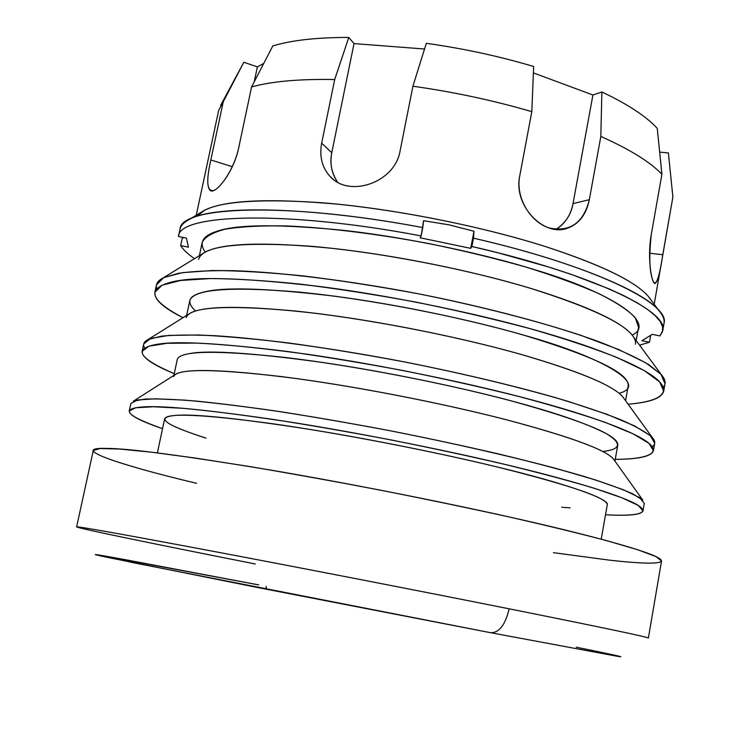 <?xml version="1.0" encoding="UTF-8"?>
<svg xmlns="http://www.w3.org/2000/svg" width="749" height="749" viewBox="0 0 749 749"><rect width="100%" height="100%" fill="white"/><g stroke="black" fill="none" stroke-linecap="round" stroke-linejoin="round"><path stroke-width="1.12" d="M662.734 330.618L659.935 335.927L662.481 331.676L662.631 326.882L660.272 321.564L655.319 315.769L647.707 309.534L637.436 302.924L624.516 296.005L609.012 288.852L570.785 274.228L548.437 266.944L498.665 252.975L471.898 246.496C591.345 273.666 669.353 311.387 662.734 330.618L664.007 323.296C670.701 303.617 592.834 265.418 473.49 238.173L471.898 246.496L470.718 248.34L420.236 237.817L421.135 235.916C285.949 210.141 178.468 213.886 178.468 236.478L186.445 238.126L188.42 247.179L180.659 245.578C183.336 249.745 187.943 254.108 194.478 258.667C187.943 254.108 183.336 249.745 180.659 245.578L182.176 238.5L183.664 237.555L182.176 238.5L180.659 245.578L188.42 247.179L186.445 238.126L178.468 236.478L180.032 229.213C180.818 225.458 183.982 222.163 189.516 219.307C214.654 204.861 312.399 206.621 422.764 227.584L423.578 220.721L449.026 224.822L473.986 231.254L449.026 224.822L423.578 220.721L421.135 235.916L420.236 237.817L470.718 248.34L473.986 231.254L473.49 238.173L473.986 231.254L470.718 248.34L471.898 246.496L473.49 238.173C569.306 260.109 642.333 290.116 658.923 310.554C664.297 316.846 665.524 322.276 662.622 326.854M649.467 342.256L641.968 340.711L652.239 334.344L659.935 335.927L652.239 334.344L641.968 340.711L649.467 342.256L650.684 335.309L649.467 342.256L639.58 345.186M658.923 310.554L648.241 296.295C634.965 281.184 600.82 264.64 545.796 246.674C485.436 227.499 405.93 211.162 339.372 204.346C270.642 198.054 225.777 199.964 204.767 210.095L196.893 216.339C207.613 202.539 248.827 197.961 320.544 202.633C390.332 208.147 479.519 225.589 545.796 246.674C605.81 266.391 640.882 284.161 651.003 299.984M243.828 62.261L220.562 105.478L223.277 101.714L243.828 62.261L257.375 66.914L263.742 63.431L257.375 66.914L254.22 81.847L257.375 66.914L243.828 62.261L223.277 101.714L210.825 159.968L232.33 166.671L210.825 159.968C206.864 177.391 206.761 187.634 210.506 190.677C215.984 194.141 233.828 171.914 238.734 147.665L251.58 86.95C271.784 81.332 299.488 78.87 334.691 79.553L321.667 143.171L331.779 152.702L354.015 43.592L348.781 37.45L334.691 79.553L348.781 37.45L354.015 43.592L331.779 152.702C329.579 162.907 331.498 172.729 337.556 182.185C331.638 173.534 329.71 163.703 331.779 152.702L321.667 143.171C319.243 156.56 322.061 167.664 330.122 176.483C349.015 198.036 394.863 182.915 400.088 150.923L412.914 86.21C453.941 91.996 493.572 100.478 531.818 111.657L519.684 176.221C513.299 205.572 543.371 236.412 566.562 228.529C578.621 224.485 586.214 214.879 589.332 199.702L573.032 203.588L592.918 95.001L533.391 72.896L592.918 95.001L573.032 203.588C570.682 215.291 564.98 223.904 555.917 229.409C565.411 223.193 571.122 214.588 573.032 203.588L589.332 199.702L600.838 136.43L601.868 91.958L592.918 95.001L601.868 91.958C627.802 104.261 646.265 116.395 657.257 128.36C646.265 116.395 627.802 104.261 601.868 91.958L600.838 136.43C629.843 149.388 650.198 161.99 661.91 174.245L651.293 234.446C646.977 258.246 651.77 284.676 655.169 283.422C657.547 281.867 660.094 272.299 662.781 254.726L649.561 253.209L662.781 254.726L672.892 197.006L668.37 152.946L659.663 152.131L668.37 152.946L672.892 197.006L662.781 254.726C659.626 276.128 656.601 285.322 653.699 282.298C649.523 274.097 648.728 258.152 651.293 234.446L661.91 174.245L657.257 128.36M424.533 49.022L354.015 43.592L424.533 49.022M272.814 45.914C291.736 40.212 317.052 37.394 348.781 37.45C317.052 37.394 291.736 40.212 272.814 45.914L251.58 86.95L238.734 147.665C234.446 168.141 220.927 187.83 213.615 190.527C206.893 191.575 205.956 181.389 210.825 159.968L223.277 101.714L218.661 110.459L196.257 215.235M426.312 43.33C463.331 48.488 499.106 56.203 533.653 66.492C499.106 56.203 463.331 48.488 426.312 43.33L412.914 86.21L400.088 150.923M661.91 174.245C650.198 161.99 629.843 149.388 600.838 136.43L589.332 199.702C583.499 222.856 570.139 232.284 549.251 227.986C530.423 222.069 515.452 197.942 519.684 176.221L531.818 111.657L533.653 66.492M266.045 586.42L266.429 589.07L266.045 586.42M205.151 252.048L205.179 252.085C198.766 242.826 202.548 235.935 216.527 231.432C236.843 224.166 280.426 223.932 347.274 230.748C412.605 238.351 486.092 254.529 535.029 269.818C612.729 292.915 657.06 323.343 632.119 335.075L632.165 335.046M421.135 235.916L422.764 227.584C287.672 201.837 180.144 206.125 180.032 229.213L178.468 236.478C178.468 213.886 285.949 210.141 421.135 235.916M661.255 374.547L631.641 334.428C619.741 320.965 586.383 305.704 531.547 288.627C472.909 270.866 395.847 255.269 332.088 248.322C266.279 241.805 224.204 242.919 205.872 251.664L163.385 277.776L178.421 273.301C192.587 271.25 211.003 270.38 233.679 270.689C282.214 272.346 349.296 280.585 418.607 293.833C487.824 307.511 553.108 325 598.732 341.647C619.872 349.849 636.622 357.563 648.98 364.772L661.255 374.547C665.58 379.556 666.254 383.797 663.268 387.27M156.747 288.814C155.286 284.48 157.496 280.8 163.385 277.776M628.111 404.198C656.087 401.998 672.405 394.367 658.521 380.735C644.627 367.122 599.172 348.5 543.933 332.565C485.951 315.591 397.878 296.585 320.497 286.595C241.562 277.402 191.135 276.1 169.237 282.691C146.327 289.254 150.914 300.92 183.009 317.679C163.394 307.905 154.022 299.422 154.884 292.222L162.093 285.191L180.631 280.472L210.591 278.553C236.01 278.74 266.167 280.622 301.042 284.217C337.986 288.796 376.616 294.825 416.95 302.315C457.152 310.479 495.239 319.364 531.2 328.961C564.886 338.688 593.554 348.238 617.195 357.582L644.252 370.596L659.672 381.906L663.717 391.137C661.826 398.131 649.954 402.485 628.111 404.198M195.452 310.938C185.808 301.941 188.542 295.658 203.672 292.101C223.661 286.82 267.14 288.159 334.11 296.127C399.61 304.693 473.574 320.619 522.971 334.934C605.52 357.807 649.308 385.492 619.095 393.281M663.717 391.137L665 383.722L660.993 374.266L645.619 362.731L618.618 349.511L580.512 335.206C535.629 320.46 478.901 305.892 418.607 293.833C378.292 286.352 339.681 280.369 302.755 275.866C267.87 272.364 237.723 270.586 212.295 270.529L182.307 272.664L163.731 277.607L156.475 284.882L154.884 292.222M625.584 400.715L628.186 385.904C629.497 373.395 594.416 356.412 522.971 334.934C456.132 315.694 366.064 298.505 298.636 292.063C229.625 286.324 193.345 289.198 189.787 300.686L186.651 315.395M186.173 317.67C189.563 306.959 225.758 304.721 294.778 310.966C362.226 317.848 452.433 335.093 519.45 353.949C582.404 372.225 617.363 387.224 624.301 398.955M652.257 437.5L622.531 396.511C612.073 384.958 577.713 370.774 519.45 353.949C458.875 336.928 379.125 321.049 314.449 313.176C247.788 305.639 206.658 305.461 191.061 312.642L148.143 339.512L161.55 336.151C174.91 334.84 192.886 334.709 215.487 335.739C264.191 338.82 333.38 348.285 405.34 362.085C460.167 373.011 509.507 384.658 553.38 397.026C580.175 405.022 602.617 412.568 620.696 419.693C636.013 426.424 646.537 432.36 652.257 437.5C655.6 441.273 655.572 444.335 652.192 446.685M144.763 348.051C142.507 344.606 143.63 341.759 148.143 339.512M615.257 459.362C644.337 459.184 662.144 454.259 648.606 443.024C635.077 431.798 588.424 414.955 531.584 399.826C473.059 384.05 384.396 365.353 306.818 354.174C227.724 343.548 177.438 340.327 155.951 344.521C132.854 348.828 138.949 358.528 174.255 373.639C152.365 364.641 141.655 357.207 142.123 351.337L148.957 346.16L167.196 343.285L196.94 343.089C222.266 344.353 252.394 347.143 287.316 351.468C324.345 356.655 363.125 363.059 403.664 370.671C444.11 378.797 482.468 387.392 518.739 396.455C552.734 405.527 581.72 414.216 605.669 422.548L633.177 433.868L649.009 443.361L653.409 450.72C651.639 456.338 638.925 459.221 615.257 459.362M190.695 353.369C210.338 350.12 253.714 353.069 320.815 362.207C386.475 371.766 460.916 387.43 510.771 400.752C555.674 412.699 587.74 423.794 606.971 434.036C622.25 443.614 620.827 449.428 602.72 451.497M653.409 450.72L654.701 443.239L650.347 435.646L634.572 425.919L607.121 414.384L568.538 401.52C523.167 388.01 465.99 374.135 405.34 362.085C364.819 354.483 326.058 348.135 289.039 343.023C254.126 338.791 223.988 336.114 198.654 334.99L168.881 335.402L150.605 338.501L143.724 343.913L142.123 351.337M614.948 461.122L617.775 445.084C618.58 435.412 582.919 420.629 510.771 400.752C443.324 382.823 352.76 365.456 285.285 357.488C216.255 349.998 180.256 350.654 177.279 359.454L173.88 375.389M173.628 376.607C176.436 368.592 212.351 368.583 281.381 376.597C348.875 385.014 439.579 402.428 507.213 419.974C573.631 437.678 609.34 451.123 614.367 460.307M507.213 419.974C444.691 403.767 362.254 387.561 296.754 378.61C229.363 369.866 189.31 368.218 176.614 373.648L133.341 401.192L144.988 399.077C157.449 398.627 174.91 399.329 197.362 401.192C222.519 403.748 251.505 407.456 284.339 412.306C318.802 417.755 354.67 424.018 391.924 431.096C429.111 438.493 464.708 446.123 498.712 453.978C530.966 461.777 559.231 469.202 583.518 476.261C605.033 482.936 621.483 488.825 632.868 493.919L642.876 500.238L613.075 458.491C604.228 449.194 568.94 436.358 507.213 419.974M605.51 514.778C634.403 516.342 651.873 513.889 637.82 505.163C623.777 496.437 576.477 481.822 519.094 467.825C460.008 453.267 370.755 434.897 292.981 422.502C213.746 410.415 163.591 405.237 142.525 406.979C119.877 408.701 126.553 415.938 162.542 428.671C140.25 421.041 129.156 415.152 129.24 411.014L135.691 407.737L153.611 406.754L183.14 408.317C208.372 410.667 238.472 414.384 273.441 419.468C310.545 425.273 349.474 432.042 390.229 439.785C430.918 447.874 469.548 456.178 506.127 464.698C540.46 473.087 569.755 480.914 594.032 488.189L621.998 497.795L638.242 505.425L642.998 510.884C641.528 514.75 629.029 516.052 605.51 514.778M206.041 438.128C163.451 424.44 153.957 416.809 177.579 415.246C196.875 414.075 240.139 418.663 307.371 429.008C373.199 439.569 448.127 454.961 498.45 467.282C562.611 482.693 610.276 498.881 607.261 504.835C607.57 498.038 571.3 485.53 498.45 467.282C430.366 450.683 339.306 433.156 271.775 423.616C202.754 414.328 167.036 412.727 164.64 418.794L157.384 452.902M570.073 507.869L561.638 507.242M642.998 510.884L644.299 503.328L639.59 497.626L623.402 489.771L595.492 479.95L556.432 468.546C510.575 456.31 452.93 443.146 391.924 431.096C351.197 423.382 312.277 416.659 275.183 410.92C240.223 405.939 210.113 402.344 184.872 400.135L155.315 398.786L137.357 400.003L130.86 403.524L129.24 411.014M196.584 483.302C115.028 463.968 69.039 447.331 106.133 448.417C127.845 448.276 182.906 455.532 271.316 470.185C358.312 485.024 459.1 505.397 525.236 520.583C592.674 535.956 646.256 550.768 658.268 557.771C670.346 564.802 644.945 564.184 609.508 560.158L553.474 552.678M258.742 584.913L98.128 554.869L133.004 562.677L490.754 632.736C499.19 632.821 505.322 624.853 509.151 608.815C420.273 591.064 299.506 567.602 211.714 551.03C122.574 534.262 77.54 526.219 76.623 526.903C77.54 526.219 122.574 534.262 211.714 551.03C299.506 567.602 420.273 591.064 509.151 608.815C505.322 624.853 499.19 632.821 490.754 632.736L258.087 587.609L106.854 557.256C86.809 552.968 92.773 553.745 124.746 559.578L258.742 584.913M648.372 638.045C648.222 637.127 601.822 627.39 509.151 608.815C601.822 627.39 648.222 637.127 648.372 638.045L661.536 561.02L656.068 556.638L638.017 549.841L606.999 540.731C580.072 533.606 547.528 525.695 509.367 516.997C468.668 508.047 425.694 499.096 380.436 490.155C335.131 481.495 291.932 473.686 250.849 466.749L195.854 458.135L151.429 452.181L119.269 449.007L99.973 448.539L93.269 450.561L76.623 526.903C76.96 528.092 158.554 544.832 255.306 563.978M576.262 647.192C608.282 653.69 630.059 658.334 617.026 656.236L490.754 632.736M636.173 340.561L638.504 327.276L635.255 317.679C628.374 310.358 616.287 302.362 598.994 293.683C578.799 284.779 554.344 275.875 525.639 266.981C495.033 258.321 462.61 250.484 428.391 243.472C376.897 233.8 327.247 227.724 286.624 225.936C261.448 225.515 240.981 226.601 225.215 229.185C212.426 232.527 204.749 236.956 202.183 242.461L199.374 255.662M198.597 259.294C202.548 245.934 239.034 241.515 308.036 246.037C375.427 251.402 465.148 268.479 531.547 288.627C602.514 311.219 637.174 329.747 635.526 344.222M653.952 305.686L672.892 197.006M531.818 111.657C493.572 100.478 453.941 91.996 412.914 86.21M333.352 179.386L330.122 176.483C322.061 167.664 319.243 156.56 321.667 143.171L334.691 79.553C299.488 78.87 271.784 81.332 251.58 86.95M204.767 210.095L189.516 219.307M566.553 228.529L563.108 229.269M607.261 504.835L601.213 539.177"/></g></svg>
